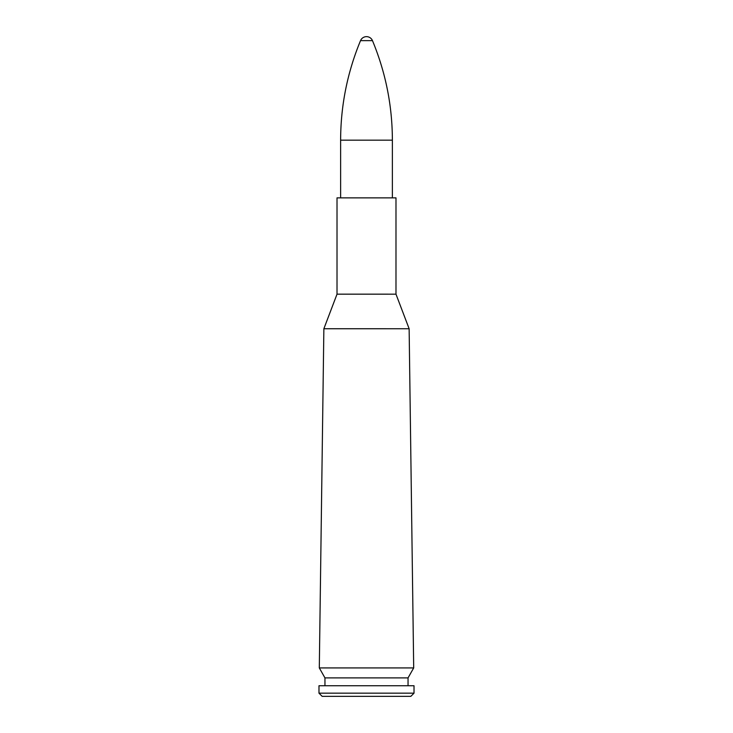<?xml version="1.0" encoding="UTF-8"?>
<svg xmlns="http://www.w3.org/2000/svg" width="733" height="733" viewBox="0 0 733 733"><rect width="100%" height="100%" fill="white"/><g stroke="black" fill="none" stroke-linecap="round" stroke-linejoin="round"><path stroke-width="1.1" d="M409.133 328.741L413.696 667.928L319.304 667.928L323.867 328.75L409.133 328.75L323.867 328.741L337.015 294.171L395.985 294.171L409.133 328.741M395.985 294.171L337.015 294.162L337.015 197.864L395.985 197.864L395.985 294.162M413.696 667.928L408.043 677.897L324.957 677.897L319.304 667.928M408.043 677.897L408.043 685.74M414.017 685.74L318.983 685.74L318.983 693.171L414.017 693.171L414.017 685.74M414.017 693.171L410.837 696.35L322.163 696.35L318.983 693.171M360.526 40.636L372.474 40.636A6.469 6.469 0 0 0 360.526 40.636C347.332 72.494 340.698 105.671 340.625 140.168L340.625 197.864M340.625 140.168L392.375 140.168L392.375 197.864M324.957 677.897L324.957 685.74M372.474 40.636C385.677 72.494 392.311 105.671 392.375 140.168"/></g></svg>
